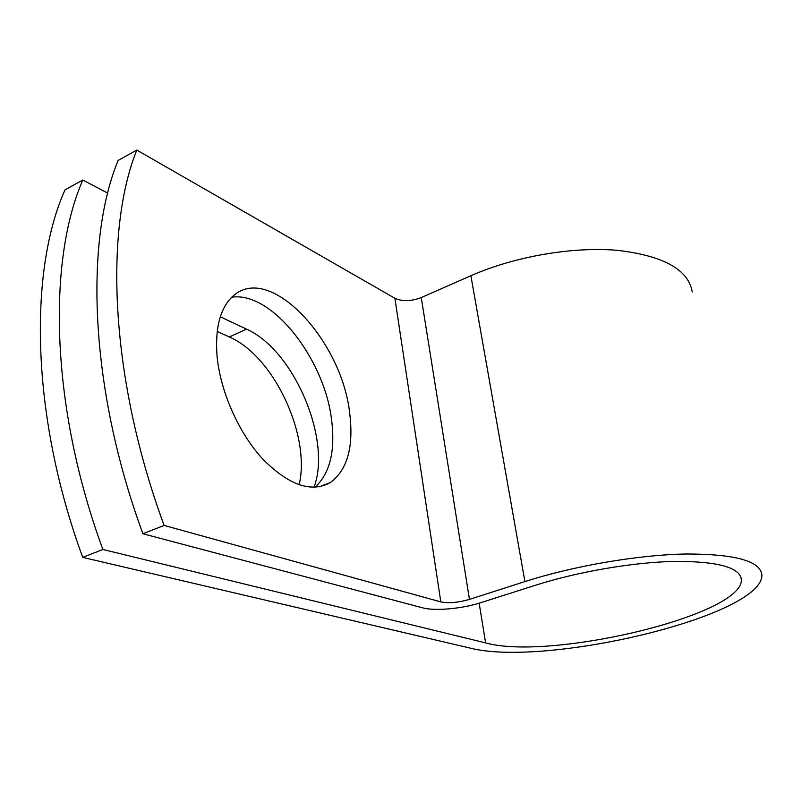 <?xml version="1.0" encoding="UTF-8"?>
<svg xmlns="http://www.w3.org/2000/svg" width="802" height="802" viewBox="0 0 802 802"><rect width="100%" height="100%" fill="white"/><g stroke="black" fill="none" stroke-linecap="round" stroke-linejoin="round"><path stroke-width="1.2" d="M217.051 356.078C220.309 391.587 238.896 433.27 262.835 459.165C288.87 485.27 311.366 493.07 330.344 482.553C347.276 470.072 353.752 447.195 349.772 413.912C342.464 341.672 270.555 262.655 233.372 295.778C220.38 307.326 214.936 327.427 217.051 356.078M314.996 487.275C329.712 473.731 335.296 451.726 331.757 421.25C325.301 360.268 272.409 291.236 231.808 297.191M220.309 316.78L246.495 329.121C293.933 350.043 332.018 439.927 313.983 487.305M107.719 193.142L82.806 180.009C47.418 260.901 50.416 406.774 102.867 549.47L485.601 642.893C549.801 660.928 742.602 615.505 741.399 579.746C740.186 567.495 718.181 561.38 675.394 561.38C633.801 562.142 578.252 571.605 535.776 585.159L480.809 602.663C462.002 608.788 434.814 611.244 422.544 607.816L142.916 533.751C89.433 388.639 84.551 241.201 118.145 160.42L136.801 150.074C104.19 230.775 110.095 379.035 164.119 525.43L440.809 601.901C448.669 603.455 458.223 602.613 469.451 599.395L524.909 581.59C573.6 565.931 637.791 554.904 685.78 553.992C735.053 553.992 760.426 560.979 761.9 574.964C762.842 616.327 543.987 667.906 469.19 647.866L82.716 557.38L102.867 549.47M136.801 150.074L394.885 298.284C402.353 301.622 411.145 301.382 421.261 297.562L470.884 275.728C514.363 256.55 572.598 246.445 617.37 250.324C663.535 255.768 688.497 269.642 692.256 291.968M217.202 331.406L229.372 336.97C273.893 356.198 310.905 435.666 299.126 484.819M82.806 180.009L64.982 189.894C28.712 270.825 30.777 415.897 82.716 557.38M142.916 533.751L164.119 525.43M479.155 603.184L485.601 642.893M394.885 298.284L440.809 601.901M421.261 297.562L469.451 599.395M470.884 275.728L524.909 581.59M246.495 329.121L229.372 336.97M319.276 486.804L330.344 482.553M740.497 575.986L741.399 579.746"/></g></svg>
